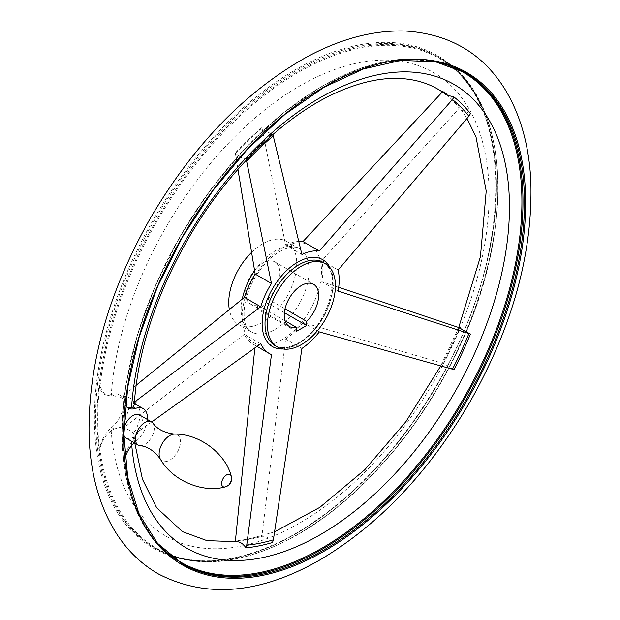<?xml version="1.0" encoding="UTF-8"?>
<svg xmlns="http://www.w3.org/2000/svg" width="620" height="620" viewBox="0 0 620 620"><rect width="100%" height="100%" fill="white"/><g stroke="black" fill="none" stroke-linecap="round" stroke-linejoin="round"><path stroke-width="0.46" stroke-dasharray="3.1 2.33" d="M127.674 407.72L123.892 400.388L123.923 398.978A20.677 11.943 120 0 0 125.395 405.131M111.182 396.064A267.654 154.535 -60 0 1 398.768 61.016A267.654 154.535 -60 0 1 398.768 433.636A267.654 154.535 -60 0 1 111.182 430.668L114.111 429.009L111.538 427.529A20.677 11.943 120 0 0 99.75 450.507A283.138 163.471 120 0 1 99.75 385.02L99.967 386.578L105.013 394.669L111.182 396.064L114.111 395.878L111.538 394.397A20.677 11.943 120 0 1 104.028 394.103L105.013 394.669M111.182 430.668C104.889 435.798 101.153 441.905 99.967 448.989L99.75 450.507M114.111 429.009L123.047 426.591L128.813 409.068L125.317 398.311L114.111 395.878M136.051 385.361L123.155 395.94A257.533 148.692 120 0 0 123.047 397.691M319.308 331.901L303.002 322.485L443.393 363.483C445.346 365.149 448.88 367.195 454.011 369.613M272.521 542.485C269.615 537.935 266.081 535.897 261.904 536.354L285.619 339.047A57.784 33.364 120 0 0 303.002 322.485M301.917 348.463L285.619 339.047M151.699 421.972L136.075 433.233L133.765 434.349C132.192 431.21 128.65 429.172 123.155 428.226L244.412 334.335A57.784 33.364 120 0 0 253.115 344.178A57.784 33.364 120 0 0 255.161 345.208L254.867 347.89M260.718 343.744L244.412 334.335M446.4 94.899L443.393 90.9L442.781 91.504A256.696 148.203 -60 0 1 459.219 108.144L459.831 107.531L461.148 109.841L470.44 113.654M301.917 254.471L285.619 245.063L261.904 127.588C266.089 131.417 269.623 133.455 272.521 133.719L272.909 134.486M261.904 127.588A257.533 148.692 120 0 0 235.321 152.915L237.94 169.345M235.763 541.671L235.321 541.733A257.533 148.692 120 0 0 242.653 540.779A257.533 148.692 120 0 0 261.904 536.354M443.393 363.483A257.533 148.692 120 0 0 459.831 327.879M271.459 354.617L255.161 345.208M123.155 395.94C128.658 396.831 132.192 398.869 133.765 402.07L134.362 401.845M246.396 160.053L245.931 159.046C242.978 158.828 239.436 156.79 235.321 152.915M298.716 241.436A57.784 33.364 120 0 0 285.619 245.063M251.488 252.456A48.05 27.745 -60 0 1 286.742 241.389A48.05 27.745 -60 0 1 294.105 279.899A48.05 27.745 -60 0 1 262.717 322.237A48.05 27.745 -60 0 1 238.692 324.617A48.05 27.745 -60 0 1 229.315 309.458M245.931 159.046A257.533 148.692 -60 0 1 272.521 133.719M338.132 270.01L321.827 260.594L459.219 108.144M123.923 398.978A283.138 163.471 120 0 0 123.923 464.465L123.892 462.799C124.519 455.429 127.069 448.64 131.541 442.424L133.137 439.999L134.129 435.193L134.796 443.114M139.88 445.633A13.384 7.727 120 0 0 151.543 437.332A13.384 7.727 120 0 0 152.9 423.08M123.946 428.071A13.384 7.727 120 0 0 123.876 435.124M126.186 438.139A13.384 7.727 120 0 0 139.562 430.412A13.384 7.727 120 0 0 139.562 414.966M147.444 419.515A20.677 11.943 120 0 1 135.71 441.479A20.677 11.943 120 0 0 134.215 442.781M124.969 457.971A20.677 11.943 120 0 0 123.923 464.465M99.75 385.02A20.677 11.943 120 0 0 104.028 394.103M111.538 427.529A20.677 11.943 120 0 0 122.69 409.433A20.677 11.943 120 0 0 119.04 394.684A20.677 11.943 120 0 0 111.538 394.397M134.145 405.077L133.657 403.821L134.215 403.953M135.865 404.457C141.608 408.627 141.608 417.105 135.865 429.9L133.657 432.721L134.129 435.193M296.267 331.475L257.556 309.124L267.879 303.165L267.879 298.972L285.014 308.869M285.014 320.788L257.556 304.931L257.556 309.124M284.363 312.681L267.879 303.165M133.765 434.349A257.533 148.692 -60 0 1 133.657 432.721M338.698 287.316L321.827 281.705A57.784 33.364 120 0 0 321.827 260.594M459.831 107.531A257.533 148.692 120 0 0 443.393 90.9M133.657 403.821A257.533 148.692 -60 0 1 133.765 402.07M123.047 426.591A257.533 148.692 120 0 0 123.155 428.226M338.132 291.113L321.827 281.705M257.556 304.931A24.327 14.043 -60 0 1 250.55 304.071A24.327 14.043 -60 0 1 250.55 275.985A24.327 14.043 -60 0 1 274.885 261.935A24.327 14.043 -60 0 1 267.879 298.972M99.967 386.578A282.743 163.246 -60 0 1 316.115 63.069A282.743 163.246 -60 0 1 497.79 198.532A282.743 163.246 -60 0 1 298.065 534.277A282.743 163.246 -60 0 1 99.967 448.989M123.489 397.707A256.696 148.203 -60 0 1 123.62 395.513M235.368 153.396A256.696 148.203 -60 0 1 261.973 128.061M261.973 535.517A256.696 148.203 -60 0 1 235.368 540.896M459.219 327.67A256.696 148.203 -60 0 1 442.781 363.289M298.995 343.185A48.05 27.745 -60 0 1 274.97 345.565C281.085 349.013 288.773 348.184 298.034 343.085C327.476 328.197 343.767 270.979 323.02 262.338A48.05 27.745 -60 0 1 330.382 300.839A48.05 27.745 -60 0 1 298.995 343.185M330.018 267.654A50.205 28.985 -60 0 1 297.647 344.162A50.205 28.985 -60 0 1 283.077 348.967M254.58 270.746A48.05 27.745 -60 0 1 299.135 248.542A48.05 27.745 -60 0 1 306.497 287.052A48.05 27.745 -60 0 1 275.11 329.39A48.05 27.745 -60 0 1 251.085 331.77A48.05 27.745 -60 0 1 242.265 299.065M281.813 339.869A56.133 32.41 -60 0 1 242.164 314.898A56.133 32.41 -60 0 1 285.324 246.349A56.133 32.41 -60 0 1 321.47 273.164A56.133 32.41 -60 0 1 281.813 339.869M181.59 563.448A283.441 163.641 -60 0 1 180.846 563.022A283.441 163.641 -60 0 1 180.846 235.74A283.441 163.641 -60 0 1 464.279 72.091A283.441 163.641 -60 0 1 465.023 72.525M123.892 400.388A282.743 163.246 -60 0 1 439.805 62.682M160.464 546.53A282.743 163.246 -60 0 1 123.892 462.799M182.334 563.882A283.441 163.641 -60 0 1 182.334 236.592A283.441 163.641 -60 0 1 465.767 72.951L433.768 60.791L399.001 59.388L361.344 67.929L322.214 86.056L283.108 113.065L245.512 147.924L210.878 189.302L180.529 235.585L155.628 285.014L137.121 335.683L125.736 385.656L121.9 433.024L125.767 475.959L137.206 512.849L155.798 542.252L182.334 563.882M295.415 534.014A284.301 164.137 -60 0 1 121.319 286.332A284.301 164.137 -60 0 1 469.511 85.304A284.301 164.137 -60 0 1 295.415 534.014M296.004 533.65A283.441 163.641 -60 0 1 154.279 547.685A283.441 163.641 -60 0 1 154.279 220.402A283.441 163.641 -60 0 1 437.72 56.753A283.441 163.641 -60 0 1 481.167 283.882A283.441 163.641 -60 0 1 296.004 533.65M297.492 534.51A283.441 163.641 -60 0 1 155.767 548.545A283.441 163.641 -60 0 1 155.767 221.263A283.441 163.641 -60 0 1 439.208 57.614A283.441 163.641 -60 0 1 482.654 284.735A283.441 163.641 -60 0 1 297.492 534.51M160.286 458.932L160.286 458.939A15.066 8.696 120 0 0 177.305 452.205A15.066 8.696 120 0 0 174.631 434.101L174.623 434.101M225.238 486.886A6.983 4.03 120 0 0 230.036 482.647A6.983 4.03 120 0 0 231.306 476.377M135.71 441.479L133.137 439.999M136.075 433.233A254.502 146.94 -60 0 1 135.865 429.9M123.62 427.815A256.696 148.203 -60 0 1 123.489 425.769M131.773 445.354A267.654 154.535 -60 0 1 131.541 442.424M127.216 407.487L128.201 408.061M253.115 344.178L256.959 346.402M238.692 324.617L251.085 331.77C245.008 328.282 242.893 319.292 244.737 304.784C247.21 291.268 253.169 278.558 262.624 266.67C269.778 258.106 277.008 252.286 284.309 249.201C291.547 246.667 296.492 246.45 299.135 248.542L286.742 241.389M295.585 533.611C352.129 499.929 400.342 448.392 440.208 378.975C515.429 249.628 513.903 96.286 437.72 56.753L439.208 57.614C511.663 95.968 517.754 235.05 453.018 360.026C415.795 434.767 357.213 500.689 297.902 534.548C242.862 565.432 195.478 570.098 155.767 548.545L154.279 547.685C193.51 569.067 240.606 564.378 295.585 533.611M119.04 394.684L125.317 398.311M461.148 109.841L467.007 118.42M458.722 327.5L440.696 365.986M274.544 531.875L242.653 540.779M250.55 304.071L289.261 326.422M274.885 261.935L313.588 284.286"/><path stroke-width="0.93" d="M125.395 405.131A20.677 11.943 120 0 0 128.201 408.061A20.677 11.943 120 0 0 135.71 408.347L133.137 406.867L131.541 407.821L127.674 407.72M442.781 91.504L303.002 241.544L319.308 250.96L452.406 99.564L454.011 97.03A257.533 148.692 -60 0 1 470.44 113.654L468.875 116.234L338.132 270.01A57.784 33.364 120 0 1 338.132 291.113L470.44 334.01A257.533 148.692 -60 0 1 454.011 369.613L319.308 331.901A57.784 33.364 120 0 1 301.917 348.463L273.374 539.818L272.521 542.485A257.533 148.692 -60 0 1 245.931 547.855L246.721 545.212L271.459 354.617A57.784 33.364 120 0 1 269.413 353.594A57.784 33.364 120 0 1 260.718 343.744L151.699 421.972M454.011 97.03L446.4 94.899C434.488 85.622 420.352 80.236 403.984 78.756C382.951 76.872 359.538 81.91 333.754 93.845C282.945 117.397 228.919 169.973 191.131 233.717C157.108 291.687 138.113 348.812 134.145 405.077L133.137 406.867M272.909 134.486L301.917 254.471A57.784 33.364 120 0 1 319.308 250.96M254.867 347.89L235.321 541.733C239.444 541.283 242.986 543.329 245.931 547.855M470.44 334.01C465.341 331.522 461.799 329.476 459.831 327.879L338.698 287.316M133.765 402.07L136.075 400.884L260.718 306.76L244.412 297.352L136.051 385.361M260.718 306.76A57.784 33.364 120 0 1 271.459 283.487L255.161 274.071A57.784 33.364 120 0 0 244.412 297.352M271.459 283.487L246.396 160.053M237.94 169.345L255.161 274.071M303.002 241.544A57.784 33.364 120 0 0 298.716 241.436M301.421 344.588A48.05 27.745 -60 0 1 277.396 346.967A48.05 27.745 -60 0 1 277.396 291.485A48.05 27.745 -60 0 1 325.446 263.74A48.05 27.745 -60 0 1 332.816 302.242A48.05 27.745 -60 0 1 301.421 344.588M229.315 309.458A48.05 27.745 -60 0 1 251.488 252.456M160.286 458.939L160.286 458.939A15.066 8.696 120 0 1 169.772 435.55A15.066 8.696 120 0 1 174.631 434.101C164.517 432.923 157.271 429.249 152.9 423.08A13.384 7.727 120 0 0 151.543 421.879A13.384 7.727 120 0 0 144.855 422.546A13.384 7.727 120 0 0 136.113 434.333A13.384 7.727 120 0 0 138.167 445.059A13.384 7.727 120 0 0 139.88 445.633C147.405 446.338 154.209 450.771 160.286 458.939C172.492 480.895 202.926 493.326 225.238 486.886A8.517 8.517 0 0 0 231.306 476.377A6.983 4.03 120 0 0 226.548 474.936A6.983 4.03 120 0 0 221.611 483.484A6.983 4.03 120 0 0 225.238 486.886M151.543 421.879L139.562 414.966A13.384 7.727 120 0 0 132.874 415.625A13.384 7.727 120 0 0 123.946 428.071M123.876 435.124A13.384 7.727 120 0 0 126.186 438.139L138.167 445.059M134.215 442.781A20.677 11.943 120 0 0 124.969 457.971M147.444 419.515A20.677 11.943 120 0 0 143.212 408.642A20.677 11.943 120 0 0 135.71 408.347M133.657 403.821L136.501 404.767M296.267 327.283A24.327 14.043 -60 0 1 289.261 326.422A24.327 14.043 -60 0 1 289.261 298.329A24.327 14.043 -60 0 1 313.588 284.286A24.327 14.043 -60 0 1 306.582 321.323L306.582 325.515L296.267 331.475L296.267 327.283L285.014 320.788M306.582 321.323L285.014 308.869M306.582 325.515L284.363 312.681M452.406 99.564A254.502 146.94 -60 0 1 468.875 116.234M277.396 346.967L274.97 345.565A48.05 27.745 -60 0 1 274.97 290.075A48.05 27.745 -60 0 1 323.02 262.338L325.446 263.74M283.077 348.967A50.205 28.985 -60 0 1 263.298 312.627A50.205 28.985 -60 0 1 300.785 260.524A50.205 28.985 -60 0 1 330.018 267.654M242.265 299.065A48.05 27.745 -60 0 1 254.58 270.746M246.721 161.138A254.502 146.94 -60 0 1 273.374 135.757M273.374 539.818A254.502 146.94 -60 0 1 246.721 545.212M468.875 333.606A254.502 146.94 -60 0 1 452.406 369.288M465.023 72.525A283.441 163.641 -60 0 1 507.524 299.894A283.441 163.641 -60 0 1 322.563 548.987A283.441 163.641 -60 0 1 181.59 563.448M439.805 62.682A282.743 163.246 -60 0 1 512.073 279.023A282.743 163.246 -60 0 1 321.989 548.088A282.743 163.246 -60 0 1 160.464 546.53M324.051 549.847A283.441 163.641 -60 0 1 182.334 563.882L157.534 543.298L139.089 514.081L127.712 477.315L123.876 434.411L127.736 387.035L139.151 337.009L157.689 286.262L182.637 236.763L213.032 190.41L247.706 148.986L285.324 114.088L324.423 87.056L363.49 68.928L401.016 60.396L435.55 61.768L465.767 72.951A283.441 163.641 -60 0 1 509.214 300.072A283.441 163.641 -60 0 1 324.051 549.847M324.64 550.886A284.301 164.137 -60 0 1 150.536 303.203A284.301 164.137 -60 0 1 498.736 102.176A284.301 164.137 -60 0 1 324.64 550.886M135.865 404.457A254.502 146.94 -60 0 1 136.075 400.884M131.541 407.821A267.654 154.535 -60 0 1 418.376 72.68A267.654 154.535 -60 0 1 420.639 443.439A267.654 154.535 -60 0 1 131.773 445.354M256.959 346.402L269.413 353.594M320.37 559.659C378.921 524.776 428.722 472.316 469.782 402.264C512.414 326.918 532.774 253.65 530.867 182.458C529.31 145.684 520.428 114.219 504.223 88.063C481.794 52.747 448.756 33.728 405.108 31C373.147 30.093 340.24 38.843 306.381 57.234C245.365 91.52 193.432 145.049 150.59 217.829C108.027 292.81 87.544 365.839 89.133 436.906C90.528 474.006 99.34 505.75 115.56 532.154C126.806 550.087 141.197 564.084 158.736 574.136C206.832 598.734 260.71 593.913 320.37 559.659M174.631 434.101C199.741 433.69 225.726 453.832 231.306 476.377M136.493 404.767L143.212 408.642M134.796 443.114L142.453 479.252L156.643 507.726L182.435 531.635L206.948 540.625L235.763 541.671M467.007 118.42L476.013 136.981L486.212 191.045L480.423 256.75L458.722 327.5M440.696 365.986L405.968 421.569L364.762 469.751L319.866 507.338L274.544 531.875"/></g></svg>
